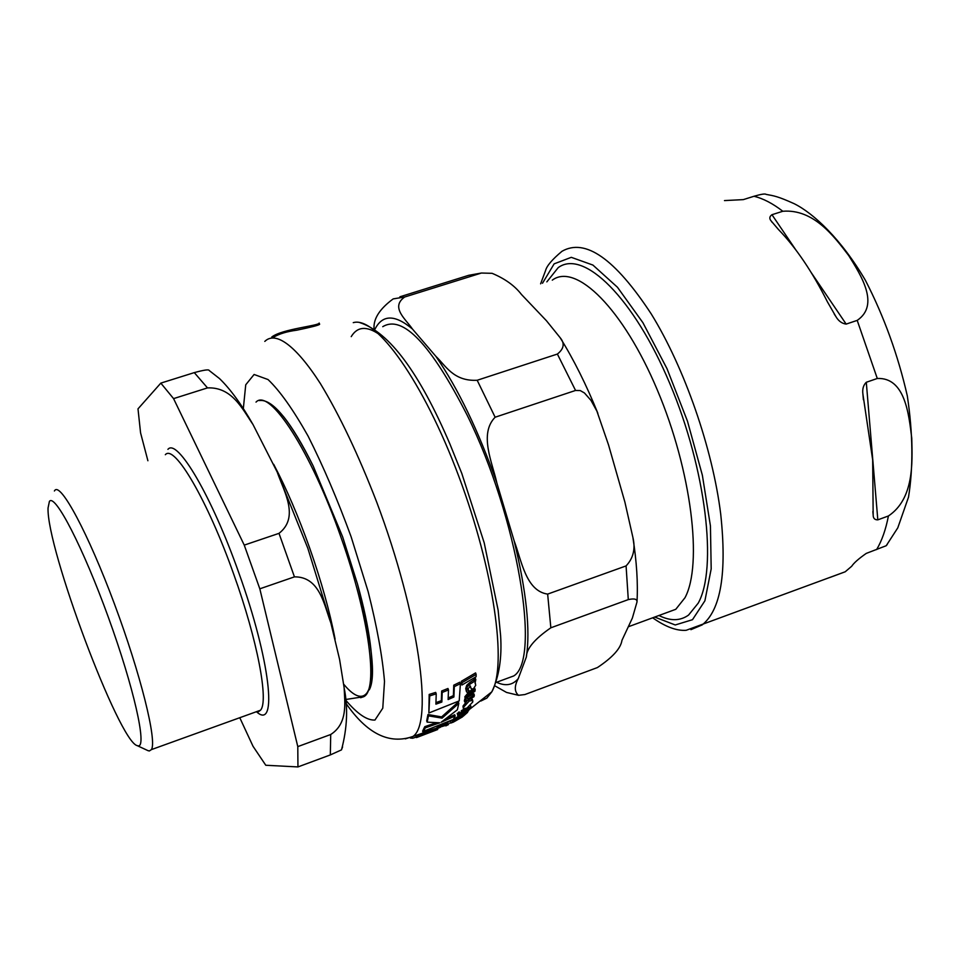 <?xml version="1.0" encoding="UTF-8"?>
<svg xmlns="http://www.w3.org/2000/svg" width="961" height="961" viewBox="0 0 961 961"><rect width="100%" height="100%" fill="white"/><g stroke="black" fill="none" stroke-linecap="round" stroke-linejoin="round"><path stroke-width="1.44" d="M49.419 501.39C54.993 493.197 83.126 547.554 108.413 617.455C133.795 687.295 147.153 747.105 138.252 745.856L137.219 745.64C119.056 741.784 46.368 548.058 48.05 507.961L49.419 501.39M239.782 717.711L253.019 746.277L265.777 765.256L297.946 766.926L330.32 754.926L341.479 749.88L342.584 746.877M294.438 576.864C319.641 576.576 324.097 604.673 330.908 623.136L339.581 659.414L344.122 687.656C344.831 702.851 347.954 723.489 330.716 734.504L297.79 746.613L259.818 588.817L294.438 576.864L279.002 533.355L244.25 545.115L173.569 398.623L207.492 387.896C232.106 386.839 242.46 409.158 253.019 424.558L277.164 471.995C283.963 491.564 299.7 517.21 279.002 533.355M209.294 370.574L209.162 370.49C208.981 369.252 204.032 369.961 194.29 372.616L160.823 383.115L138 408.857L140.57 432.858L147.898 460.751M160.823 383.115L173.569 398.623M297.79 746.613L297.946 766.926M244.25 545.115L259.818 588.817M54.393 490.987L54.741 490.47C60.591 482.026 88.124 533.223 114.347 603.712C140.654 674.093 157.196 741.015 151.418 749.604L149.315 750.985L147.682 750.505M664.195 613.574L675.787 609.298L684.977 597.742C702.851 564.672 691.656 471.166 657.384 390.118C623.293 308.817 576.011 262.401 552.287 280.144M496.573 682.262C505.45 686.418 512.669 685.217 518.231 678.634C514.255 686.166 514.351 691.728 518.52 695.32L524.898 694.539L597.406 667.571C612.601 657.444 620.794 648.363 621.971 640.302L632.362 618.079L636.999 601.982C637.251 599.051 634.344 598.259 628.29 599.604L550.845 627.797C534.64 638.993 526.484 648.711 526.364 656.964C530.472 630.068 526.4 591.363 514.135 540.839C521.439 559.891 525.703 591.003 547.65 594.102L550.845 627.797M547.65 594.102L626.079 565.909C633.311 558.281 635.581 548.815 632.915 537.511L624.878 502.038L608.517 444.871L596.901 411.152L590.979 400.377L584.456 392.977L580.24 390.562L575.555 390.454L495.131 417.218C478.71 434.024 492.464 462.794 496.873 483.023C478.47 430.84 458.145 388.616 435.874 356.351C445.423 365.264 453.352 381.553 477.185 380.268L495.131 417.218M477.185 380.268L557.38 354.056C564.035 348.783 564.936 343.305 560.095 337.623L546.461 320.758L521.463 294.474C514.784 285.777 504.993 278.726 492.092 273.32L481.413 273.032L404.701 297.009C390.034 307.304 406.035 319.436 412.461 329.046C395.055 314.403 382.586 314.379 375.078 328.962M374.021 328.266C373.505 318.487 379.895 308.697 393.193 298.895L404.701 297.009M481.413 273.032L468.74 275.302L399.896 296.805M382.754 326.68C402.659 314.595 430.78 344.05 467.106 415.056C518.063 518.147 540.995 659.69 513.787 675.919L504.093 679.487M546.845 281.873L558.209 267.626C583.531 248.803 633.864 297.718 669.937 383.823C706.227 469.677 717.555 568.492 698.227 603.136L688.569 615.064C680.22 621.046 670.334 621.19 658.922 615.508M435.874 356.351L412.461 329.046M514.135 540.839L496.873 483.023M518.231 678.634L526.364 656.964M766.109 194.398C765.256 193.533 761.208 194.158 753.965 196.272L743.297 199.624L724.474 200.585M771.959 214.711L782.807 211.264C813.607 208.777 834.16 236.478 848.671 255.506C860.864 275.134 880.072 304.817 857.212 320.385L846.16 324.097C841.812 323.521 838.304 320.89 835.674 316.205L827.481 301.946C812.225 271.591 795.84 247.397 778.314 229.355L771.299 221.126C769.136 218.688 769.365 216.549 771.959 214.711L795.912 250.028M866.293 382.274L877.285 378.478C905.07 377.253 908.854 414.203 911.749 438.192C912.469 463.154 913.923 498.951 888.42 515.973L877.813 519.853C874.714 519.925 873.177 518.303 873.165 514.988L872.672 459.899L862.93 394.262C862.197 389.181 863.326 385.181 866.293 382.274L877.813 519.853M829.655 577.561L845.212 571.783L851.71 566.233C853.836 562.978 858.678 558.701 866.233 553.416L886.198 545.728L887.231 544.455M469.22 700.989L463.454 707.392L463.49 708.786L467.022 708.041L472.776 701.998L472.728 700.461L469.22 700.989L468.776 699.824M462.121 715.741L456.98 719.585L463.31 716.137L467.623 712.329L462.121 715.741L461.857 715.044M454.253 718.78L453.352 719.357M470.409 683.848L467.226 686.731L466.553 691.86L467.25 692.413L469.256 691.259L467.983 689.061L470.289 685.938L471.19 688.737L473.305 689.001L475.755 685.217L475.07 683.019L475.803 679.583L474.398 679.835L474.338 681.445L470.409 683.848L469.881 682.43L474.241 679.559M271.759 337.011L271.771 337.011C282.138 328.926 319.641 325.695 319.172 323.052L319.436 323.761M319.172 323.052L319.641 324.289C318.968 325.19 311.34 327.16 296.745 330.2C286.846 331.497 279.038 333.875 273.332 337.347M446.264 718.684L454.709 714.72L455.178 715.957L441.159 722.252L457.376 709.771L458.817 703.32L458.325 702.01L441.616 716.894L427.969 714.54L426.684 720.894L427.164 722.155L439.766 722.804L425.255 727.885L423.525 731.333L453.292 719.453L455.178 715.957M423.525 731.333L423.068 730.12L424.798 726.66L435.958 722.864M470.205 698.983L472.44 699.692M463.31 708.329L462.974 706.131L467.202 700.737M453.76 685.181L459.863 682.202L460.415 683.655L454.313 686.635L453.76 685.181L453.376 695.644L448.234 697.914M436.006 702.599L441.351 700.677L441.664 690.995L447.958 688.484L448.499 689.926L442.204 692.437L441.856 702.047L435.91 704.173L436.222 693.842L429.723 695.896L428.858 713.002L459.202 700.905L460.415 683.655M428.858 713.002L429.183 694.443L435.681 692.4L436.222 693.842M456.943 719.501L456.523 718.396L458.493 716.486M450.168 721.014L451.706 720.233M466.313 691.223L465.737 688.484L466.698 685.325L469.881 682.43M467.971 689.385L469.256 691.259M470.554 687.139L470.181 685.986M474.398 679.835L473.857 678.394L474.95 677.697L475.527 678.862M466.818 697.614L473.821 693.746L474.326 695.067L467.755 699.007L466.794 697.782L469.701 694.503L474.938 691.319L475.178 689.53L469.929 692.737L465.34 698.106L466.277 699.836L465.112 700.485L464.812 702.071L474.001 696.677L474.326 695.067M465.328 698.839L464.836 696.773L469.412 691.379L474.662 688.172L475.178 689.53M464.812 702.071L464.319 700.773L465.304 698.791M454.121 721.627L453.7 720.51L456.643 718.708M462.349 712.738L467.274 709.65M468.079 709.807L466.133 712.041L461.664 714.588L462.493 713.11L460.848 714.011L458.121 716.51L457.664 715.296L461.112 712.389M461.905 685.025L461.4 681.265L475.587 672.904L476.139 674.382L461.953 682.718L461.905 685.025L476.091 676.736L476.139 674.382M461.34 713.014L470.458 707.728L470.95 706.671L461.821 711.957L461.34 713.014L461.352 710.72L464.319 709.062M457.304 713.579L459.382 712.197M436.762 726.732L447.994 723.405L448.439 724.582L423.044 732.198L437.711 729.507L416.497 737.592L416.065 736.426L418.528 735.165L428.894 731.645M423.044 732.198L422.588 730.997L423.308 730.768M411.5 737.051L412.677 738.24L410.335 738.036M445.832 725.891L448.439 724.582M416.305 737.075L412.677 738.24M418.96 736.342L418.528 735.165M457.676 714.564L459.851 713.194L457.676 714.564L457.208 713.326M452.751 722.312L451.093 722.972L450.649 721.795M451.009 722.768L449.496 723.297M470.95 706.671L470.482 705.422M461.821 711.957L461.352 710.72M461.953 682.718L461.4 681.265M458.121 716.51L460.631 716.173L468.271 711.056L469.689 708.762L467.851 709.314M462.493 713.11L462.265 712.509M460.848 714.011L460.391 712.786M460.031 715.489L459.574 714.275M462.481 716.882L454.637 721.423M454.133 721.699L453.496 722.047L453.063 720.87M453.496 722.047L452.775 722.384L452.331 721.206M465.112 700.485L464.619 699.176M467.755 699.007L467.262 697.698M467.226 686.731L466.698 685.325M475.491 679.127L474.95 677.697M458.769 717.819L458.325 716.618M429.723 695.896L429.183 694.443M441.856 702.047L441.351 700.677M442.204 692.437L441.664 690.995M454.313 686.635L453.892 697.013L453.376 695.644M453.892 697.013L448.114 699.548L448.499 689.926M425.255 727.885L424.798 726.66M458.817 703.32L442.084 718.143L428.45 715.849L427.164 722.155M428.45 715.849L427.969 714.54M442.084 718.143L441.616 716.894M335.101 639.197C329.863 611.833 321.418 581.513 309.742 548.226C298.378 516.321 286.354 488.344 273.669 464.283M256.022 402.106C269.428 387.439 311.22 451.574 341.023 537.439C369.408 617.07 378.67 690.082 363.702 696.701L360.603 697.734M343.738 684.268C372.988 719.609 382.766 674.406 357.504 584.108L342.657 536.899L313.166 465.953C302.487 444.366 292.54 427.825 283.303 416.317M330.716 734.504L330.32 754.926M194.29 372.616L207.492 387.896M167.923 449.352C177.244 437.76 211.84 496.356 238.76 572.684C270.473 660.459 277.957 731.093 256.695 711.933M165.34 454.709C174.313 443.67 207.72 500.561 233.799 574.45C257.596 640.531 269.008 701.746 260.443 710.251L256.046 711.837M626.079 565.909L628.29 599.604M557.38 354.056L575.555 390.454M811.42 272.888L846.16 324.097M782.807 211.264C772.716 203.456 763.106 198.459 753.965 196.272M877.285 378.478L857.212 320.385M876.624 549.572C881.874 540.755 885.802 529.559 888.42 515.973M542.497 283.255L554.149 263.843L571.29 257.332L592.913 265.068L617.467 287.267L642.933 322.728L667.018 368.7L687.463 421.146L702.359 475.214L710.431 525.919L711.188 568.876L704.906 600.793L692.485 619.701L675.235 624.974L654.693 617.058M690.899 629.671L702.167 624.914C720.822 610.031 727.009 573.104 720.714 514.135C712.69 448.979 684.64 367.967 651.162 313.815C614.992 258.761 585.261 237.92 561.981 251.289C552.275 259.398 546.797 265.825 545.572 270.534L540.623 283.843M264.804 341.407C275.435 330.848 295.568 345.035 320.325 383.475C339.653 415.332 358.477 454.937 376.772 502.303C418.912 614.247 433.627 722.624 413.014 736.414L405.326 738.865M353.264 322.656C376.063 315.701 423.393 381.685 458.625 475.875C494.026 569.921 507.312 665.505 491.792 691.86L486.891 698.082L480.848 701.037M467.478 698.287L466.782 697.902M459.034 713.362L458.565 712.137M451.226 722.984L450.781 721.819M468.067 710.455L467.671 709.41M466.133 712.041L465.677 710.816M459.562 718.48L459.322 717.843M454.349 721.543L453.904 720.366M465.34 698.106L464.836 696.773M469.929 692.737L469.412 691.379M474.338 681.445L473.797 680.028M474.83 680.76L474.554 680.04M466.265 689.866L465.737 688.484M470.902 688.052L470.373 686.659M457.22 719.128L456.775 717.939M465.965 713.494L465.713 712.834M463.454 707.392L462.974 706.131M351.221 336.638C357.396 326.344 366.946 325.731 379.835 334.8M243.325 408.593L245.74 384.784L254.1 374.478L268.035 379.547C279.831 390.779 293.177 409.614 308.073 436.066C323.244 466.193 337.611 499.804 351.161 536.899L368.135 591.592C376.976 626.644 382.43 656.579 384.508 681.421L382.778 708.197L374.946 720.053C367.054 720.534 357.24 713.819 345.504 699.92M345.467 699.536L363.702 696.701C376.652 685.962 374.574 648.423 357.504 584.108C372.135 642.2 376.051 677.457 369.252 689.878M259.314 400.569C272.287 398.575 290.234 420.365 313.166 465.953C302.403 444.198 292.48 427.693 283.399 416.449M277.345 472.404L307.808 548.19L330.872 623.004M344.158 688.004C348.134 707.572 347.245 728.198 341.491 749.88M209.162 370.49L219.492 378.562C230.268 388.965 241.451 404.293 253.019 424.558M137.219 745.64L148.186 750.733M151.418 749.604L260.443 710.251L258.437 711.741M675.787 609.298L628.29 626.776M632.915 537.559C636.687 561.596 638.056 583.063 636.999 601.982M560.131 337.671C573.753 359.582 586.33 384.784 597.85 413.278M518.532 695.32L506.519 692.425L494.987 685.914M496.381 682.334L513.787 675.919M835.674 316.205L834.28 314.151M772.115 222.327L771.311 221.126M873.165 514.988L872.876 511.516M863.386 399.692L862.93 394.262M766.121 194.386C774.013 195.828 777.773 196.296 794.098 203.66C813.523 213.246 841.295 239.145 865.465 280.42C884.012 316.457 897.958 354.933 907.304 395.86C912.95 433.351 913.358 467.106 908.505 497.149L897.79 527.841L886.21 545.716M652.687 617.803C665.505 626.848 676.664 631.005 686.178 630.296L845.212 571.783M345.768 703.032C366.838 733.711 389.253 744.847 412.99 736.426L425.939 732.006M359.762 322.584C389.349 332.278 419.368 372.676 449.82 443.778L461.785 473.425L484.212 542.845L498.122 610.127L500.609 635.605C502.05 657.973 499.107 676.712 491.804 691.836L469.785 709.146M458.205 716.51L453.424 719.248M451.045 720.546L440.042 726.072M431.309 731.225L440.378 727.285M459.851 713.194L459.382 711.969M457.64 714.696L457.208 713.542M475.803 679.583L475.263 678.154M475.455 683.535L475.214 682.887M468.259 690.466L468.019 689.818M472.728 700.461L472.235 699.176"/></g></svg>
